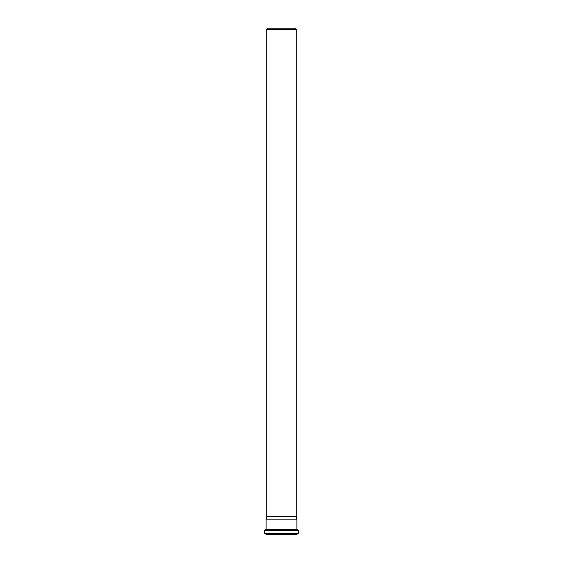 <?xml version="1.0" encoding="UTF-8"?>
<svg xmlns="http://www.w3.org/2000/svg" width="563" height="563" viewBox="0 0 563 563"><rect width="100%" height="100%" fill="white"/><g stroke="black" fill="none" stroke-linecap="round" stroke-linejoin="round"><path stroke-width="0.84" d="M281.5 28.15L295.821 28.15L296.166 29.452L266.834 29.452L267.179 28.15L281.5 28.15M266.834 29.452L266.834 516.419L296.166 516.419L296.166 29.452M296.947 534.688L266.053 534.688L296.785 534.85L297.236 533.886L298.496 533.161L298.496 530.332L297.897 529.684L265.103 529.684L264.504 530.332L298.496 530.332M281.5 519.149L296.898 519.149L296.898 529.304L266.102 529.304L266.102 519.149L281.5 519.149M266.053 534.688L266.053 534.21L296.947 534.21M266.053 534.21L297.236 533.886M265.764 533.886L297.918 533.801M265.082 533.801L264.504 533.161L298.496 533.161M265.103 529.684L297.897 529.684M264.504 533.161L264.504 530.332M266.834 516.419L266.102 519.149M296.166 516.419L296.898 519.149"/></g></svg>
